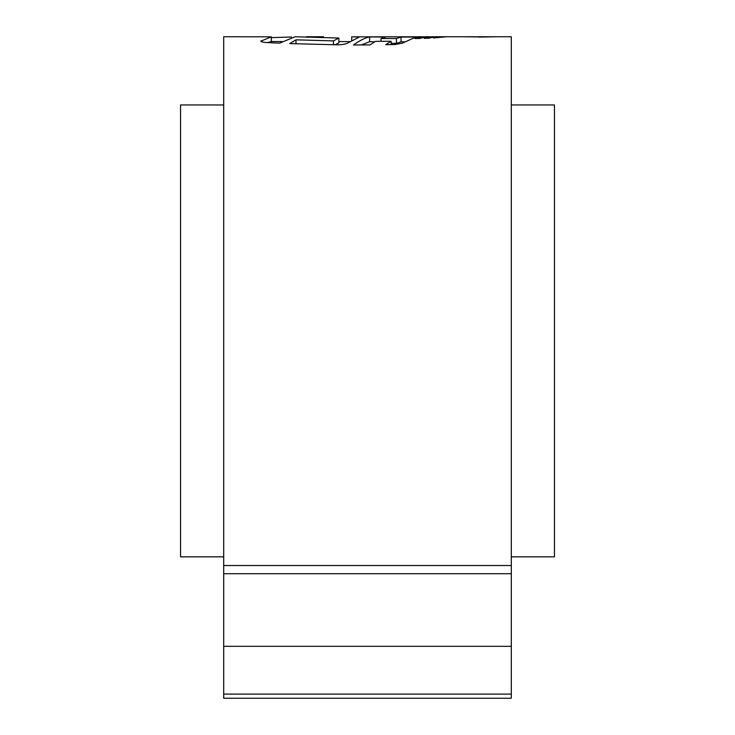 <?xml version="1.0" encoding="UTF-8"?>
<svg xmlns="http://www.w3.org/2000/svg" width="735" height="735" viewBox="0 0 735 735"><rect width="100%" height="100%" fill="white"/><g stroke="black" fill="none" stroke-linecap="round" stroke-linejoin="round"><path stroke-width="1.1" d="M511.303 104.958L554.447 104.958L554.447 556.845L511.303 556.845M223.697 104.958L180.553 104.958L180.553 556.845L223.697 556.845M446.071 36.75L511.303 36.75L511.303 698.25L223.697 698.25L223.697 36.75L271.325 36.833L260.824 41.197M335.013 44.807L338.881 42.85L338.881 38.036L333.442 40.903L296.003 39.828L289.746 43.585L337.971 44.835C342.731 44.633 345.955 44.045 347.646 43.062L358.312 37.595C359.884 37.127 357.679 36.879 351.697 36.851L445.943 36.75M437.665 36.833L433.319 37.972L446.522 36.759L437.665 36.833L437.665 37.715M434.266 36.869L428.891 38.238L424.141 38.312L429.295 36.915L434.266 36.869M425.041 36.98L419.878 38.477L414.935 38.542L419.777 37.007L425.041 36.98M375.576 41.335L369.999 44.918L353.443 44.964C359.893 40.397 365.286 37.724 369.622 36.952L385.719 37.016L380.996 38.505L396.431 38.523L401.025 37.053L415.909 37.044L402.376 43.181L394.961 44.523L385.756 44.716L391.139 41.279L375.576 41.335M338.881 38.036L295.139 36.75L279.585 43.154L265.895 42.492C261.853 42.134 260.236 41.573 261.044 40.802L261.044 41.491M323.547 36.75L306.274 36.75M271.325 37.623L291.538 36.998M478.935 36.934L460.753 36.75L497.09 36.75L478.935 37.081M267.329 42.566L271.325 41.629L271.325 36.833M338.881 41.583L349.952 41.638M296.003 43.824L296.003 39.828M333.442 44.789L333.442 40.903M307.607 37.402L307.607 36.814M351.697 40.627L351.697 36.851M391.139 43.356L396.431 43.347L401.025 41.849L404.59 41.849M361.243 44.954L369.622 41.748L374.841 41.776M369.622 41.748L369.622 36.952M380.996 41.325L380.996 38.505M396.431 43.347L396.431 38.523M401.025 41.849L401.025 37.053M391.139 44.605L391.139 41.279M419.777 38.477L419.777 37.007M429.295 38.082L429.295 36.915M511.303 565.527L223.697 565.527M511.303 694.088L223.697 694.088M511.303 646.322L223.697 646.322M511.303 573.713L223.697 573.713M282.148 41.546L271.325 41.546"/></g></svg>

